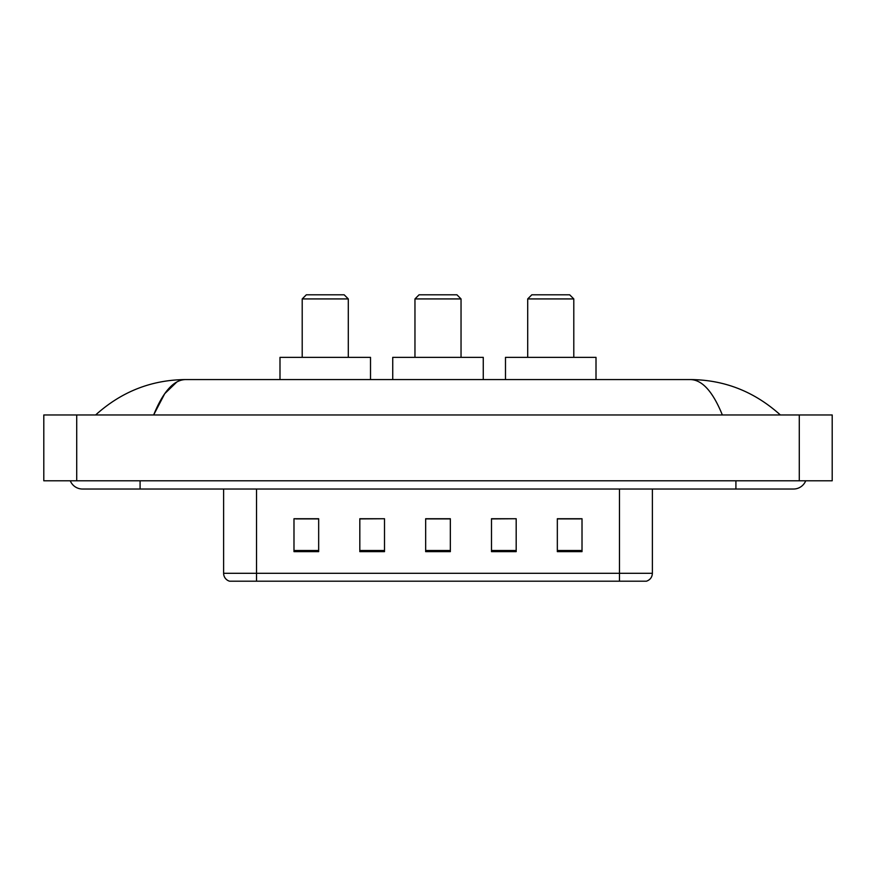 <?xml version="1.0" encoding="UTF-8"?>
<svg xmlns="http://www.w3.org/2000/svg" width="876" height="876" viewBox="0 0 876 876"><rect width="100%" height="100%" fill="white"/><g stroke="black" fill="none" stroke-linecap="round" stroke-linejoin="round"><path stroke-width="1.31" d="M70.277 480.793A13.173 13.173 0 0 0 82.475 489.027A13.173 13.173 0 0 1 70.277 480.793A13.173 13.173 0 0 0 82.475 489.027L793.525 489.027A13.173 13.173 0 0 0 805.723 480.793A13.173 13.173 0 0 1 793.525 489.027A13.173 13.173 0 0 0 805.723 480.793A13.173 13.173 0 0 1 793.525 489.027M722.35 414.961C712.911 391.714 702.3 379.921 690.54 379.571L185.46 379.571C173.7 379.921 163.089 391.714 153.65 414.961L164.732 393.674L176.919 381.892M76.716 414.961L832.2 414.961L832.2 480.793L43.8 480.793L43.8 414.961L76.716 414.961L76.716 480.793M690.54 379.571C724.507 379.834 754.455 391.627 780.352 414.961L777.549 412.421M98.451 412.421L95.648 414.961C121.425 391.681 151.362 379.888 185.46 379.571M619.463 581.193L619.463 573.298L652.379 573.298C652.149 577.24 650.178 579.868 646.455 581.193L229.545 581.193A8.234 8.234 0 0 1 223.621 573.298L223.621 489.027M582.014 551.65L582.014 518.734L557.333 518.734L557.333 551.65L582.014 551.65M516.183 551.65L516.183 518.734L491.491 518.734L491.491 551.65L516.183 551.65M318.667 551.65L318.667 518.734L293.986 518.734L293.986 551.65L318.667 551.65M384.509 551.65L384.509 518.734L359.817 518.734L359.817 551.65L384.509 551.65M450.341 551.65L450.341 518.734L425.659 518.734L425.659 551.65L450.341 551.65M557.333 518.899L580.372 518.899M384.509 518.734L359.817 518.899L384.509 518.734M295.628 518.899L318.667 518.899M516.183 518.734L491.491 518.899L516.183 518.734M450.341 518.899L425.659 518.899M302.209 298.924L348.298 298.924L344.18 294.807L306.326 294.807L302.209 298.924L302.209 357.353M348.298 298.924L348.298 357.353M370.515 379.571L370.515 357.353L279.991 357.353L279.991 379.571M414.961 298.924L461.039 298.924L456.933 294.807L419.067 294.807L414.961 298.924L414.961 357.353M461.039 298.924L461.039 357.353M483.267 379.571L483.267 357.353L392.733 357.353L392.733 379.571M527.702 298.924L573.791 298.924L569.674 294.807L531.82 294.807L527.702 298.924L527.702 357.353M573.791 298.924L573.791 357.353M596.008 379.571L596.008 357.353L505.485 357.353L505.485 379.571M735.917 480.793L735.917 489.027M140.083 480.793L140.083 489.027M799.284 414.961L799.284 480.793M223.621 573.298L256.537 573.298L256.537 581.193M256.537 489.027L256.537 573.298L619.463 573.298L619.463 489.027M450.341 550.511L425.659 550.511M384.509 550.511L359.817 550.511M318.667 550.511L293.986 550.511M516.183 550.511L491.491 550.511M582.014 550.511L557.333 550.511M652.379 573.298L652.379 489.027"/></g></svg>
